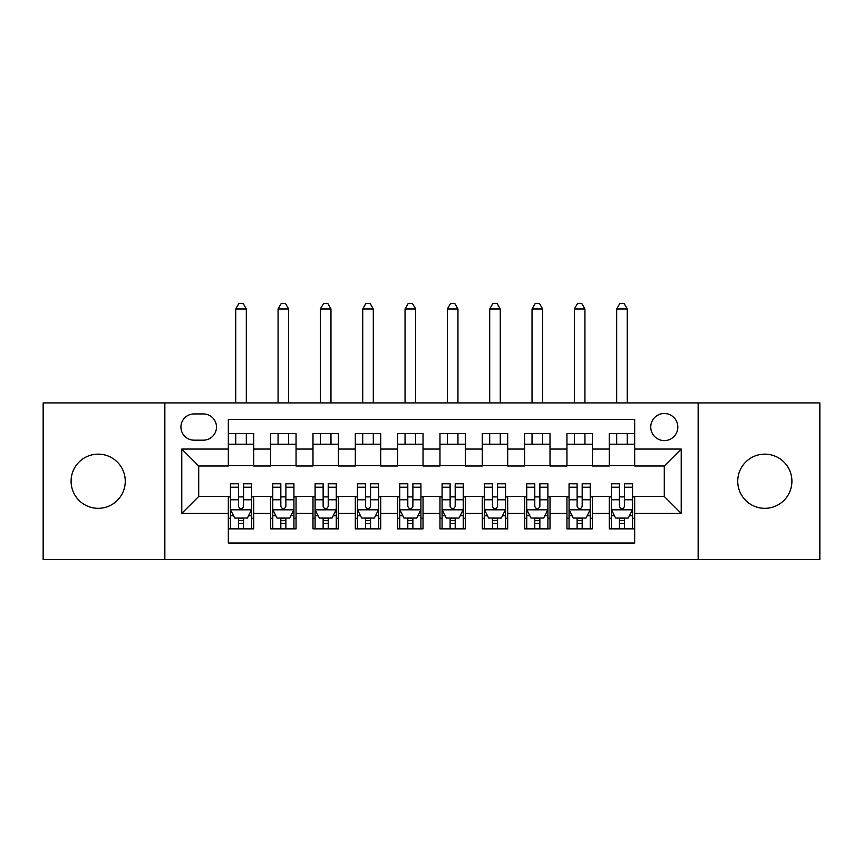 <?xml version="1.0" encoding="UTF-8"?>
<svg xmlns="http://www.w3.org/2000/svg" width="863" height="863" viewBox="0 0 863 863"><rect width="100%" height="100%" fill="white"/><g stroke="black" fill="none" stroke-linecap="round" stroke-linejoin="round"><path stroke-width="1.29" d="M764.823 454.143A27.087 27.087 0 0 0 737.736 481.23A27.087 27.087 0 0 0 764.823 508.329A27.087 27.087 0 0 0 791.91 481.23A27.087 27.087 0 0 0 764.823 454.143M98.177 454.143A27.087 27.087 0 0 0 71.09 481.23A27.087 27.087 0 0 0 98.177 508.329A27.087 27.087 0 0 0 125.264 481.23A27.087 27.087 0 0 0 98.177 454.143M664.294 413.506A13.549 13.549 0 0 0 650.756 427.056A13.549 13.549 0 0 0 664.294 440.605A13.549 13.549 0 0 0 677.843 427.056A13.549 13.549 0 0 0 664.294 413.506M698.156 559.537L819.85 559.537L819.85 402.924L698.156 402.924L698.156 559.537L164.844 559.537L164.844 402.924L43.15 402.924L43.15 559.537L164.844 559.537M634.672 433.614L609.278 433.614L609.278 449.062L592.342 449.062L592.342 465.998L609.278 465.998L609.278 449.062M592.342 449.062L592.342 433.614L566.948 433.614L566.948 449.062L550.011 449.062L550.011 465.998L566.948 465.998L566.948 449.062M550.011 449.062L550.011 433.614L524.618 433.614L524.618 449.062L507.692 449.062L507.692 465.998L524.618 465.998L524.618 449.062M507.692 449.062L507.692 433.614L482.288 433.614L482.288 449.062L465.362 449.062L465.362 465.998L482.288 465.998L482.288 449.062M465.362 449.062L465.362 433.614L439.968 433.614L439.968 449.062L423.032 449.062L423.032 465.998L439.968 465.998L439.968 449.062M423.032 449.062L423.032 433.614L397.638 433.614L397.638 449.062L380.712 449.062L380.712 465.998L397.638 465.998L397.638 449.062M380.712 449.062L380.712 433.614L355.308 433.614L355.308 449.062L338.382 449.062L338.382 465.998L355.308 465.998L355.308 449.062M338.382 449.062L338.382 433.614L312.989 433.614L312.989 449.062L296.052 449.062L296.052 465.998L312.989 465.998L312.989 449.062M296.052 449.062L296.052 433.614L270.658 433.614L270.658 465.998L253.722 465.998L253.722 433.614L228.328 433.614M228.328 528.857L253.722 528.857L253.722 496.473L270.658 496.473L270.658 528.857L296.052 528.857L296.052 496.473L312.989 496.473L312.989 513.399L296.052 513.399M312.989 513.399L312.989 528.857L338.382 528.857L338.382 496.473L355.308 496.473L355.308 513.399L338.382 513.399M355.308 513.399L355.308 528.857L380.712 528.857L380.712 496.473L397.638 496.473L397.638 513.399L380.712 513.399M397.638 513.399L397.638 528.857L423.032 528.857L423.032 496.473L439.968 496.473L439.968 513.399L423.032 513.399M439.968 513.399L439.968 528.857L465.362 528.857L465.362 496.473L482.288 496.473L482.288 513.399L465.362 513.399M482.288 513.399L482.288 528.857L507.692 528.857L507.692 496.473L524.618 496.473L524.618 513.399L507.692 513.399M524.618 513.399L524.618 528.857L550.011 528.857L550.011 496.473L566.948 496.473L566.948 513.399L550.011 513.399M566.948 513.399L566.948 528.857L592.342 528.857L592.342 496.473L609.278 496.473L609.278 513.399L592.342 513.399M194.046 440.173L203.355 440.173A13.118 13.118 0 0 0 216.484 427.056A13.118 13.118 0 0 0 203.355 413.938L194.046 413.938A13.118 13.118 0 0 0 180.928 427.056A13.118 13.118 0 0 0 194.046 440.173M698.156 402.924L164.844 402.924M634.672 449.062L634.672 419.44L228.328 419.44L228.328 465.998L198.706 465.998L198.706 496.473L228.328 496.473L228.328 543.032L634.672 543.032L634.672 496.473L664.294 496.473L664.294 465.998L634.672 465.998L634.672 449.062L681.231 449.062L681.231 513.399L634.672 513.399M228.328 513.399L181.769 513.399L181.769 449.062L228.328 449.062M609.278 513.399L609.278 528.857L634.672 528.857M228.328 444.197L253.722 444.197M228.328 465.578L253.722 465.578M228.328 496.894L230.443 496.894M238.49 496.894L243.571 496.894M251.608 496.894L253.722 496.894M228.328 518.275L230.443 518.275M238.49 518.275L243.571 518.275M251.608 518.275L253.722 518.275M270.658 465.578L296.052 465.578M270.658 444.197L296.052 444.197M270.658 496.894L272.773 496.894M280.82 496.894L285.89 496.894M293.938 496.894L296.052 496.894M270.658 518.275L272.773 518.275M280.82 518.275L285.89 518.275M293.938 518.275L296.052 518.275M312.989 496.894L315.103 496.894M323.14 496.894L328.22 496.894M336.268 496.894L338.382 496.894M312.989 518.275L315.103 518.275M323.14 518.275L328.22 518.275M336.268 518.275L338.382 518.275M312.989 444.197L338.382 444.197M312.989 465.578L338.382 465.578M355.308 496.894L357.433 496.894M365.47 496.894L370.551 496.894M378.587 496.894L380.712 496.894M355.308 518.275L357.433 518.275M365.47 518.275L370.551 518.275M378.587 518.275L380.712 518.275M355.308 444.197L380.712 444.197M355.308 465.578L380.712 465.578M397.638 496.894L399.752 496.894M407.8 496.894L412.881 496.894M420.917 496.894L423.032 496.894M397.638 518.275L399.752 518.275M407.8 518.275L412.881 518.275M420.917 518.275L423.032 518.275M397.638 444.197L423.032 444.197M397.638 465.578L423.032 465.578M439.968 496.894L442.083 496.894M450.119 496.894L455.2 496.894M463.248 496.894L465.362 496.894M439.968 518.275L442.083 518.275M450.119 518.275L455.2 518.275M463.248 518.275L465.362 518.275M439.968 444.197L465.362 444.197M439.968 465.578L465.362 465.578M482.288 496.894L484.413 496.894M492.449 496.894L497.53 496.894M505.567 496.894L507.692 496.894M482.288 518.275L484.413 518.275M492.449 518.275L497.53 518.275M505.567 518.275L507.692 518.275M482.288 444.197L507.692 444.197M482.288 465.578L507.692 465.578M524.618 496.894L526.732 496.894M534.78 496.894L539.86 496.894M547.897 496.894L550.011 496.894M524.618 518.275L526.732 518.275M534.78 518.275L539.86 518.275M547.897 518.275L550.011 518.275M524.618 444.197L550.011 444.197M524.618 465.578L550.011 465.578M566.948 496.894L569.062 496.894M577.11 496.894L582.18 496.894M590.227 496.894L592.342 496.894M566.948 518.275L569.062 518.275M577.11 518.275L582.18 518.275M590.227 518.275L592.342 518.275M566.948 444.197L592.342 444.197M566.948 465.578L592.342 465.578M609.278 496.894L611.392 496.894M619.429 496.894L624.51 496.894M632.557 496.894L634.672 496.894M609.278 518.275L611.392 518.275M619.429 518.275L624.51 518.275M632.557 518.275L634.672 518.275M609.278 444.197L634.672 444.197M609.278 465.578L634.672 465.578M198.706 465.998L181.769 449.062M198.706 496.473L181.769 513.399M681.231 449.062L664.294 465.998M681.231 513.399L664.294 496.473M238.49 523.345L243.571 523.345M230.443 487.228L238.49 487.228L238.49 483.776L230.443 483.776L230.443 509.591L234.682 518.059L247.379 518.059L251.608 509.591L251.608 483.776L243.571 483.776L243.571 487.228L251.608 487.228M251.608 509.591L251.608 528.857M230.443 509.591L230.443 528.857M243.571 518.059L243.571 528.857M238.49 528.857L238.49 518.059M238.49 487.228L238.49 506.419C240.184 509.677 241.877 509.677 243.571 506.419L243.571 487.228M246.322 444.197L246.322 433.614M246.322 402.924L246.322 308.965L235.739 308.965L235.739 402.924M235.739 444.197L235.739 433.614M235.739 308.965L238.911 303.463L243.15 303.463L246.322 308.965M280.82 523.345L285.89 523.345M272.773 487.228L280.82 487.228L280.82 483.776L272.773 483.776L272.773 509.591L277.001 518.059L289.709 518.059L293.938 509.591L293.938 483.776L285.89 483.776L285.89 487.228L293.938 487.228M293.938 509.591L293.938 528.857M272.773 509.591L272.773 528.857M285.89 518.059L285.89 528.857M280.82 528.857L280.82 518.059M280.82 487.228L280.82 506.419C282.503 509.677 284.197 509.677 285.89 506.419L285.89 487.228M288.641 444.197L288.641 433.614M288.641 402.924L288.641 308.965L278.069 308.965L278.069 402.924M278.069 444.197L278.069 433.614M278.069 308.965L281.241 303.463L285.47 303.463L288.641 308.965M323.14 523.345L328.22 523.345M315.103 487.228L323.14 487.228L323.14 483.776L315.103 483.776L315.103 509.591L319.332 518.059L332.028 518.059L336.268 509.591L336.268 483.776L328.22 483.776L328.22 487.228L336.268 487.228M336.268 509.591L336.268 528.857M315.103 509.591L315.103 528.857M328.22 518.059L328.22 528.857M323.14 528.857L323.14 518.059M323.14 487.228L323.14 506.419C324.833 509.677 326.527 509.677 328.22 506.419L328.22 487.228M330.971 444.197L330.971 433.614M330.971 402.924L330.971 308.965L320.389 308.965L320.389 402.924M320.389 444.197L320.389 433.614M320.389 308.965L323.571 303.463L327.8 303.463L330.971 308.965M365.47 523.345L370.551 523.345M357.433 487.228L365.47 487.228L365.47 483.776L357.433 483.776L357.433 509.591L361.662 518.059L374.359 518.059L378.587 509.591L378.587 483.776L370.551 483.776L370.551 487.228L378.587 487.228M378.587 509.591L378.587 528.857M357.433 509.591L357.433 528.857M370.551 518.059L370.551 528.857M365.47 528.857L365.47 518.059M365.47 487.228L365.47 506.419C367.163 509.677 368.857 509.677 370.551 506.419L370.551 487.228M373.301 444.197L373.301 433.614M373.301 402.924L373.301 308.965L362.719 308.965L362.719 402.924M362.719 444.197L362.719 433.614M362.719 308.965L365.89 303.463L370.13 303.463L373.301 308.965M407.8 523.345L412.881 523.345M399.752 487.228L407.8 487.228L407.8 483.776L399.752 483.776L399.752 509.591L403.992 518.059L416.689 518.059L420.917 509.591L420.917 483.776L412.881 483.776L412.881 487.228L420.917 487.228M420.917 509.591L420.917 528.857M399.752 509.591L399.752 528.857M412.881 518.059L412.881 528.857M407.8 528.857L407.8 518.059M407.8 487.228L407.8 506.419C409.483 509.677 411.176 509.677 412.881 506.419L412.881 487.228M415.632 444.197L415.632 433.614M415.632 402.924L415.632 308.965L405.049 308.965L405.049 402.924M405.049 444.197L405.049 433.614M405.049 308.965L408.221 303.463L412.449 303.463L415.632 308.965M450.119 523.345L455.2 523.345M442.083 487.228L450.119 487.228L450.119 483.776L442.083 483.776L442.083 509.591L446.311 518.059L459.008 518.059L463.248 509.591L463.248 483.776L455.2 483.776L455.2 487.228L463.248 487.228M463.248 509.591L463.248 528.857M442.083 509.591L442.083 528.857M455.2 518.059L455.2 528.857M450.119 528.857L450.119 518.059M450.119 487.228L450.119 506.419C451.813 509.677 453.507 509.677 455.2 506.419L455.2 487.228M457.951 444.197L457.951 433.614M457.951 402.924L457.951 308.965L447.368 308.965L447.368 402.924M447.368 444.197L447.368 433.614M447.368 308.965L450.551 303.463L454.779 303.463L457.951 308.965M492.449 523.345L497.53 523.345M484.413 487.228L492.449 487.228L492.449 483.776L484.413 483.776L484.413 509.591L488.641 518.059L501.338 518.059L505.567 509.591L505.567 483.776L497.53 483.776L497.53 487.228L505.567 487.228M505.567 509.591L505.567 528.857M484.413 509.591L484.413 528.857M497.53 518.059L497.53 528.857M492.449 528.857L492.449 518.059M492.449 487.228L492.449 506.419C494.143 509.677 495.837 509.677 497.53 506.419L497.53 487.228M500.281 444.197L500.281 433.614M500.281 402.924L500.281 308.965L489.699 308.965L489.699 402.924M489.699 444.197L489.699 433.614M489.699 308.965L492.87 303.463L497.11 303.463L500.281 308.965M534.78 523.345L539.86 523.345M526.732 487.228L534.78 487.228L534.78 483.776L526.732 483.776L526.732 509.591L530.972 518.059L543.668 518.059L547.897 509.591L547.897 483.776L539.86 483.776L539.86 487.228L547.897 487.228M547.897 509.591L547.897 528.857M526.732 509.591L526.732 528.857M539.86 518.059L539.86 528.857M534.78 528.857L534.78 518.059M534.78 487.228L534.78 506.419C536.473 509.677 538.167 509.677 539.86 506.419L539.86 487.228M542.611 444.197L542.611 433.614M542.611 402.924L542.611 308.965L532.029 308.965L532.029 402.924M532.029 444.197L532.029 433.614M532.029 308.965L535.2 303.463L539.429 303.463L542.611 308.965M577.11 523.345L582.18 523.345M569.062 487.228L577.11 487.228L577.11 483.776L569.062 483.776L569.062 509.591L573.291 518.059L585.999 518.059L590.227 509.591L590.227 483.776L582.18 483.776L582.18 487.228L590.227 487.228M590.227 509.591L590.227 528.857M569.062 509.591L569.062 528.857M582.18 518.059L582.18 528.857M577.11 528.857L577.11 518.059M577.11 487.228L577.11 506.419C578.793 509.677 580.486 509.677 582.18 506.419L582.18 487.228M584.931 444.197L584.931 433.614M584.931 402.924L584.931 308.965L574.359 308.965L574.359 402.924M574.359 444.197L574.359 433.614M574.359 308.965L577.53 303.463L581.759 303.463L584.931 308.965M619.429 523.345L624.51 523.345M611.392 487.228L619.429 487.228L619.429 483.776L611.392 483.776L611.392 509.591L615.621 518.059L628.318 518.059L632.557 509.591L632.557 483.776L624.51 483.776L624.51 487.228L632.557 487.228M632.557 509.591L632.557 528.857M611.392 509.591L611.392 528.857M624.51 518.059L624.51 528.857M619.429 528.857L619.429 518.059M619.429 487.228L619.429 506.419C621.123 509.677 622.816 509.677 624.51 506.419L624.51 487.228M627.261 444.197L627.261 433.614M627.261 402.924L627.261 308.965L616.678 308.965L616.678 402.924M616.678 444.197L616.678 433.614M616.678 308.965L619.85 303.463L624.089 303.463L627.261 308.965M270.658 513.399L253.722 513.399M270.658 449.062L253.722 449.062M230.55 509.806L251.5 509.806M251.608 515.729L248.544 515.729M233.517 515.729L230.443 515.729M243.571 499.785L251.608 499.785M230.443 499.785L238.49 499.785M238.49 520.659L243.571 520.659M272.881 509.806L293.83 509.806M293.938 515.729L290.874 515.729M275.847 515.729L272.773 515.729M285.89 499.785L293.938 499.785M272.773 499.785L280.82 499.785M280.82 520.659L285.89 520.659M315.211 509.806L336.16 509.806M336.268 515.729L333.194 515.729M318.167 515.729L315.103 515.729M328.22 499.785L336.268 499.785M315.103 499.785L323.14 499.785M323.14 520.659L328.22 520.659M357.53 509.806L378.49 509.806M378.587 515.729L375.524 515.729M360.497 515.729L357.433 515.729M370.551 499.785L378.587 499.785M357.433 499.785L365.47 499.785M365.47 520.659L370.551 520.659M399.86 509.806L420.81 509.806M420.917 515.729L417.854 515.729M402.827 515.729L399.752 515.729M412.881 499.785L420.917 499.785M399.752 499.785L407.8 499.785M407.8 520.659L412.881 520.659M442.19 509.806L463.14 509.806M463.248 515.729L460.173 515.729M445.146 515.729L442.083 515.729M455.2 499.785L463.248 499.785M442.083 499.785L450.119 499.785M450.119 520.659L455.2 520.659M484.51 509.806L505.47 509.806M505.567 515.729L502.503 515.729M487.476 515.729L484.413 515.729M497.53 499.785L505.567 499.785M484.413 499.785L492.449 499.785M492.449 520.659L497.53 520.659M526.84 509.806L547.789 509.806M547.897 515.729L544.833 515.729M529.806 515.729L526.732 515.729M539.86 499.785L547.897 499.785M526.732 499.785L534.78 499.785M534.78 520.659L539.86 520.659M569.17 509.806L590.119 509.806M590.227 515.729L587.153 515.729M572.126 515.729L569.062 515.729M582.18 499.785L590.227 499.785M569.062 499.785L577.11 499.785M577.11 520.659L582.18 520.659M611.5 509.806L632.45 509.806M632.557 515.729L629.483 515.729M614.456 515.729L611.392 515.729M624.51 499.785L632.557 499.785M611.392 499.785L619.429 499.785M619.429 520.659L624.51 520.659"/></g></svg>
